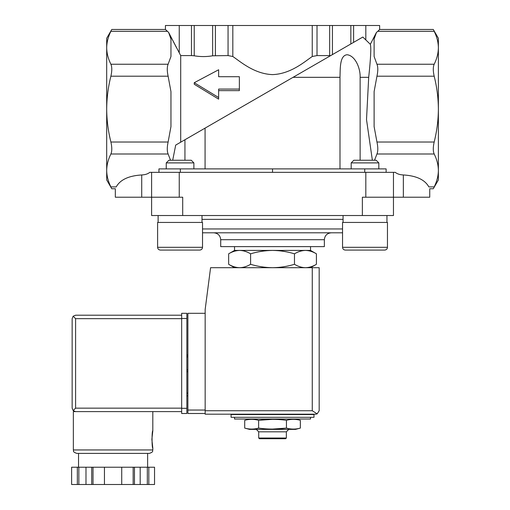 <?xml version="1.0" encoding="UTF-8"?>
<svg xmlns="http://www.w3.org/2000/svg" width="510" height="510" viewBox="0 0 510 510"><rect width="100%" height="100%" fill="white"/><g stroke="black" fill="none" stroke-linecap="round" stroke-linejoin="round"><path stroke-width="0.76" d="M360.13 160.248L360.13 77.322L368.698 77.322L366.511 119.582L372.37 160.248M339.992 168.887L339.992 77.322C340.272 68.098 339.724 55.539 347.049 54.736C355.164 55.564 360.481 68.111 360.13 77.322M205.077 168.887L205.077 128.125L293.059 77.322L339.992 77.322M368.698 77.322C370.725 58.484 371.267 47.475 370.343 44.3L376.45 32.423L377.789 31.314L434.176 31.314C432.99 28.86 432.99 28.86 434.176 31.314C436.898 36.726 438.3 42.215 438.377 47.774L438.377 38.282L433.283 29.465L379.638 29.465L377.789 31.314M191.467 25.5L191.467 55.584L180.699 55.584L168.619 32.423L165.431 29.465L165.431 25.5L353.602 25.5L353.602 42.368L362.827 37.045L370.343 44.3L376.45 32.423L374.111 39.034L374.111 56.508L376.954 64.228C378.082 66.982 378.082 70.973 376.954 76.2L374.111 91.634L374.111 126.588L376.954 142.022C378.082 147.231 378.082 151.221 376.954 153.994L374.531 160.248M362.827 37.045L293.059 77.322M184.939 160.248L184.939 139.746L205.077 128.125L175.701 145.082L172.699 160.248M239.623 250.423L310.539 250.423L316.417 253.814C312.834 251.647 309.181 250.518 305.445 250.423C301.716 250.518 298.063 251.653 294.474 253.814C287.347 251.653 280.035 250.525 272.531 250.423C265.034 250.525 257.722 251.653 250.595 253.814C247.012 251.647 243.353 250.518 239.623 250.423L234.53 250.423L228.652 253.814C232.235 251.647 235.888 250.518 239.623 250.423C235.894 250.518 232.235 251.653 228.652 253.814L228.652 264.301C232.235 266.469 235.888 267.603 239.623 267.699C243.353 267.597 247.006 266.469 250.595 264.301C257.722 266.469 265.034 267.597 272.531 267.699C280.035 267.597 287.347 266.462 294.474 264.301C298.057 266.469 301.716 267.603 305.445 267.699C309.175 267.597 312.834 266.469 316.417 264.301C312.834 266.469 309.181 267.603 305.445 267.699M249.556 419.029L247.49 419.704M295.513 419.029L300.358 420.329C295.724 419.01 291.082 419.01 286.448 420.329C277.287 419.016 268.011 419.016 258.621 420.329C253.98 419.01 249.345 419.01 244.704 420.329L244.704 428.094C249.345 429.407 253.98 429.407 258.621 428.094C267.782 429.407 277.058 429.407 286.448 428.094L272.531 429.089M258.621 428.094L258.621 420.329L272.531 419.328M234.53 417.301L234.53 419.029L310.539 419.029L310.539 417.301M231.075 417.301L313.994 417.301L313.994 414.534L231.075 414.534L231.075 417.301M237.641 414.534L237.641 414.19M286.448 420.329L286.448 428.094C291.082 429.407 295.724 429.407 300.358 428.094L300.358 420.329M286.352 438.033L258.717 438.033L259.405 438.721L285.664 438.721L286.352 438.033L286.352 431.811L288.775 429.394M258.717 438.033L258.717 431.811L286.352 431.811M258.717 431.811L256.294 429.394M244.704 428.094L249.556 429.394L295.513 429.394L300.358 428.094M250.595 253.814L250.595 264.301M294.474 253.814L294.474 264.301M316.417 253.814L316.417 264.301L310.539 267.699M239.368 89.065L218.637 89.065L218.637 97.531L194.246 82.709L218.637 69.768L218.637 76.717L239.368 76.717L239.368 90.627L218.637 90.627M212.638 25.5L212.638 55.8C206.518 56.846 200.379 56.846 194.227 55.8L191.467 55.584M212.638 55.8L228.053 55.584L232.821 56.502C239.789 61.149 254.063 74.001 272.525 74.607C290.961 74.026 305.337 61.111 312.248 56.502L317.016 55.584L330.671 55.609L332.431 54.595L332.431 25.5M218.637 76.717L218.637 71.381M194.246 82.709L194.246 84.258L218.637 99.144L218.637 97.531M167.28 31.314L110.893 31.314C112.079 28.86 112.079 28.86 110.893 31.314C108.171 36.726 106.768 42.215 106.692 47.774L106.692 38.282L111.786 29.465L165.431 29.465M106.692 109.114L106.692 47.774C106.775 53.32 108.171 58.803 110.893 64.228C112.079 67.001 112.079 70.992 110.893 76.2C108.177 86.968 106.775 97.939 106.692 109.114C106.768 120.194 108.171 131.166 110.893 142.022C112.079 147.25 112.079 151.24 110.893 153.994C108.171 159.407 106.768 164.889 106.692 170.448L106.692 109.114M438.377 109.114C438.294 97.939 436.892 86.968 434.176 76.2C432.99 70.992 432.99 67.001 434.176 64.228C436.898 58.803 438.294 53.32 438.377 47.774L438.377 109.114C438.3 120.194 436.898 131.166 434.176 142.022C432.99 147.25 432.99 151.24 434.176 153.994C436.898 159.407 438.3 164.889 438.377 170.448L438.377 109.114M379.638 29.465L379.638 25.5L353.602 25.5M180.699 142.194L180.699 55.584M176.581 47.838L168.619 32.423L170.958 39.034L170.958 56.508L168.115 64.228C166.987 66.982 166.987 70.973 168.115 76.2L170.958 91.634L170.958 126.588L168.115 142.022C166.987 147.231 166.987 151.221 168.115 153.994L170.538 160.248M362.368 215.526L362.368 197.217L393.459 197.217L393.459 215.526L182.701 215.526L182.701 197.217L115.33 197.217L115.33 188.757L111.786 188.757L106.692 179.941L106.692 170.448C106.775 175.995 108.171 181.483 110.893 186.909C112.079 189.363 112.079 189.363 110.893 186.909C112.079 189.363 112.079 189.363 110.893 186.909L116.21 186.909C115.056 189.363 115.056 189.363 116.21 186.909C115.056 189.363 115.056 189.363 116.21 186.909C120.207 179.718 128.711 175.733 141.716 174.955C145.127 174.815 147.83 173.942 149.819 172.335L395.25 172.335C397.239 173.942 399.942 174.815 403.353 174.955C416.358 175.733 424.862 179.718 428.859 186.909C430.013 189.363 430.013 189.363 428.859 186.909C430.013 189.363 430.013 189.363 428.859 186.909L434.176 186.909C436.898 181.483 438.294 175.995 438.377 170.448L438.377 179.941L433.283 188.757L429.739 188.757L429.739 197.217L403.353 197.217L403.353 174.955M386.121 172.335L386.121 168.887L158.948 168.887L158.948 172.335M434.176 186.909C432.99 189.363 432.99 189.363 434.176 186.909C432.99 189.363 432.99 189.363 434.176 186.909M272.531 168.887L272.531 172.335M182.701 215.526L151.61 215.526L151.61 172.335M403.353 197.217L393.459 197.217L393.459 172.335M202.521 232.802L342.548 232.802M213.798 232.802L331.27 232.802C327.069 233.21 324.768 235.512 324.36 239.713L220.709 239.713C220.301 235.512 217.993 233.21 213.798 232.802M324.36 239.713L324.36 246.623L220.709 246.623L220.709 239.713M234.53 250.423L234.53 246.623M158.125 222.436L158.125 215.526M157.609 222.436L202.521 222.436L202.521 247.312C202.355 248.988 201.437 249.913 199.761 250.078L160.369 250.078C158.693 249.913 157.768 248.988 157.609 247.312L157.609 222.436M171.602 250.078L199.761 250.078C201.437 249.913 202.355 248.988 202.521 247.312L157.609 247.312C157.768 248.988 158.693 249.913 160.369 250.078L168.504 250.078M166.241 168.887L166.241 162.894L193.883 162.894L193.883 168.887M166.241 162.894L168.893 160.248L191.237 160.248L193.883 162.894M343.064 222.436L343.064 215.526M342.548 222.436L387.46 222.436L387.46 247.312C387.3 248.988 386.376 249.913 384.699 250.078L345.308 250.078C343.632 249.913 342.714 248.988 342.548 247.312L342.548 222.436M361.909 250.078L384.699 250.078C386.376 249.913 387.3 248.988 387.46 247.312L342.548 247.312C342.714 248.988 343.632 249.913 345.308 250.078L353.443 250.078M351.186 168.887L351.186 162.894L378.822 162.894L378.822 168.887M351.186 162.894L353.832 160.248L376.176 160.248L378.822 162.894M205.16 313.306L187.884 313.306L187.884 413.502L205.16 413.502M315.722 414.19L205.16 414.19L205.16 309.5L210.585 267.699L319.177 267.699L319.177 410.735L317.156 413.878L315.722 414.19L317.156 413.878L319.177 410.735M317.156 413.878L312.267 410.735L205.16 410.735M187.884 393.114L186.851 393.114M187.884 395.881L186.851 395.881M186.851 355.107L187.884 355.107L186.851 355.107M186.851 371.694L187.884 371.694M181.668 408.147L75.595 408.147L73.153 410.588L75.595 411.602L73.351 411.602L73.351 449.947C74.09 451.006 71.935 451.637 76.806 453.403L149.36 453.403C154.237 451.637 152.076 451.006 152.815 449.947L73.351 449.947M151.865 439.41L152.815 448.048C151.789 448.558 151.789 430.261 152.815 430.772L151.865 439.41M133.155 484.5L133.155 467.224L154.536 467.224L154.536 484.5L71.623 484.5L71.629 467.224L71.623 484.5M133.155 467.224L91.704 467.224L91.704 484.5M93.011 467.224L93.011 484.5M134.468 467.224L134.468 484.5M91.704 467.224L71.629 467.224M73.153 410.588L72.146 408.147L72.146 318.661L73.153 316.213L75.595 318.661L181.668 318.661M73.153 316.213L75.595 315.205L181.668 315.205M75.595 411.602L181.668 411.602M147.632 467.224L147.632 453.403L113.086 453.403M148.818 467.224L148.818 484.5M147.326 467.224L147.326 484.5M140.186 467.224L140.186 484.5M121.724 467.224L121.724 484.5M104.448 467.224L104.448 484.5M85.986 467.224L85.986 484.5M78.846 467.224L78.846 484.5M77.348 467.224L77.348 484.5M186.851 318.489L186.851 413.502L181.668 413.502L181.668 313.306L186.851 313.306L186.851 318.489L181.668 318.489M194.227 25.5L194.227 55.8M215.405 25.5L215.405 55.584M228.053 25.5L228.053 55.584M232.821 25.5L232.821 56.502M312.248 25.5L312.248 56.502M317.016 25.5L317.016 55.584M329.664 25.5L329.664 55.584M350.842 25.5L350.842 43.968M365.823 25.5L365.823 39.633M168.115 142.022L110.893 142.022M168.115 76.2L110.893 76.2M168.115 64.228L110.893 64.228M179.246 25.5L179.246 52.874M376.954 64.228L434.176 64.228M376.954 76.2L434.176 76.2M376.954 142.022L434.176 142.022M168.115 153.994L110.893 153.994M376.954 153.994L434.176 153.994M141.716 197.217L141.716 174.955M180.342 168.887L180.342 172.335M364.726 168.887L364.726 172.335M179.246 197.217L179.246 172.335M365.823 197.217L365.823 172.335M202.005 219.37L343.064 219.37M202.521 228.958L342.548 228.958M312.267 410.735L312.267 267.699M187.884 410.046L205.16 410.046M186.851 356.834L187.884 356.834M186.851 369.967L187.884 369.967M75.595 408.147L75.595 318.661M186.851 408.319L181.668 408.319M234.53 267.699L228.652 264.301M307.428 414.534L307.428 414.19M310.539 250.423L310.539 246.623M202.005 222.436L202.005 215.526M386.943 222.436L386.943 215.526M152.815 411.602L152.815 430.772M152.815 448.048L152.815 449.947M154.543 467.224L154.543 484.5M78.534 453.403L78.534 467.224"/></g></svg>
